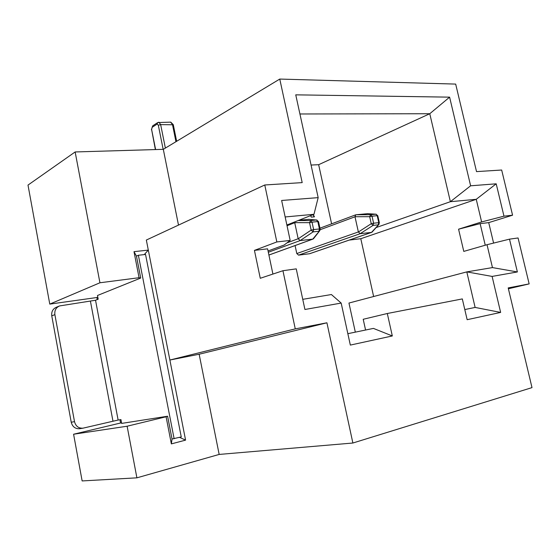 <?xml version="1.0" encoding="UTF-8"?>
<svg xmlns="http://www.w3.org/2000/svg" width="560" height="560" viewBox="0 0 560 560"><rect width="100%" height="100%" fill="white"/><g stroke="black" fill="none" stroke-linecap="round" stroke-linejoin="round"><path stroke-width="0.84" d="M313.257 214.585L314.461 216.825L311.332 217.119L310.576 215.642M373.632 296.52L360.787 238.714L349.188 240.1M331.604 223.832L318.647 164.696L311.066 165.053M355.327 332.136L348.95 303.044L466.802 271.887L492.457 267.596L487.025 244.706L463.785 251.398L458.577 229.194L481.621 221.942L476.245 199.311L450.373 201.698L429.772 113.729L299.929 113.981M298.557 255.136L309.54 253.736L371.455 232.4L360.213 233.688L298.557 255.136L296.793 253.554L295.085 245.567M309.939 253.603L309.54 253.736M136.899 477.834L82.138 480.935L73.591 434.231L127.12 426.223L136.899 477.834L219.163 454.433L199.15 354.235L169.876 360.031L185.584 440.125L171.36 443.891L166.089 416.773L167.601 416.227L121.66 423.402L120.939 419.58L118.125 420.042L95.536 300.244L98.189 299.187L97.489 295.484L140.721 278.047L139.062 277.718L99.932 282.772L75.145 151.956L28 185.08L49.777 304.108L99.932 282.772M97.258 299.558L96.873 297.521L97.804 297.143M73.591 434.231L120.561 423.01L119.945 419.741M120.561 423.01L121.555 422.856M139.062 277.718L134.001 251.657L148.316 250.103L146.342 240.044L264.768 184.982L302.19 182.616L279.762 79.065L163.31 149.331L75.145 151.956M178.493 225.092L163.31 149.331M347.844 333.683L373.436 328.405L392.322 335.958L350.336 345.086L341.173 303.079L304.92 309.484L296.247 268.863L282.94 270.718L295.267 328.881L326.921 322.791L352.877 443.023L532 387.618L508.2 287.917L529.151 283.892L518.07 237.965L509.502 239.155L517.377 271.95L492.107 276.416L500.64 312.417L467.152 319.697L462.315 298.914L387.303 313.509L392.322 335.958M219.163 454.433L352.877 443.023M493.598 243.082L488.719 222.621L512.568 215.194L501.669 170.023L476.525 171.612L455.679 84.091L279.762 79.065M268.051 250.971L284.151 245.028L290.171 240.429L281.638 200.473L318.171 197.638L295.75 94.843L449.61 97.153L470.624 185.801L496.202 183.813L503.979 216.167L481.621 221.942M512.568 215.194L503.979 216.167M290.171 240.429L276.843 241.941L264.768 184.982M96.873 297.521L49.777 304.108M272.916 274.064L267.603 248.829L254.436 250.383L260.267 278.285L282.94 270.718M254.436 250.383L276.843 241.941M295.267 328.881L169.876 360.031L148.316 250.103L144.242 254.604M199.15 354.235L326.921 322.791M127.12 426.223L166.089 416.773M464.793 309.561L475.125 307.433L466.802 271.887L492.107 276.416M302.75 299.327L331.408 294.539L341.173 303.079M286.874 225.008L313.978 214.298L285.159 216.958M318.647 164.696L429.772 113.729L449.61 97.153M376.096 227.584L450.373 201.698L470.624 185.801M360.787 238.714L476.245 199.311L496.202 183.813M508.403 288.764L529.151 283.892M488.719 222.621L480.13 223.636L485.247 245.217M458.577 229.194L480.13 223.636M487.025 244.706L509.502 239.155M318.171 197.638L313.978 214.298M517.377 271.95L492.457 267.596M500.64 312.417L475.125 307.433M387.303 313.509L363.209 319.277L365.575 330.022M134.001 251.657L136.451 256.116L140.721 278.047M185.584 440.125L179.55 437.353M171.36 443.891L172.032 439.019L167.601 416.227M174.132 438.774L138.383 255.255L145.544 254.457L181.251 436.912L172.032 439.019M138.383 255.255L136.451 256.116M118.125 420.042L82.95 428.183C78.561 428.407 75.747 426.23 74.508 421.652L54.88 314.622L51.765 315.868L71.225 422.226L74.508 421.652M82.95 428.183L79.625 428.715C75.257 428.932 72.457 426.769 71.225 422.226M51.765 315.868C51.303 311.724 52.85 308.847 56.413 307.23L59.01 306.159M95.536 300.244L59.549 305.935C55.965 307.559 54.411 310.457 54.88 314.622M286.937 242.9L298.165 238.742L294.721 222.705L287.035 225.736M298.893 220.262L308.903 219.359M268.905 255.024L312.725 239.134L300.181 240.569L268.324 252.259M298.165 238.742L300.181 240.569M312.725 239.134L313.761 238.399M294.721 221.907L294.721 222.705M298.179 238.812L311.15 230.097L313.11 231.889L300.132 240.576M298.137 220.556L310.653 220.563L309.547 222.67L294.707 222.635M312.774 239.127L319.963 230.37M317.023 220.059L308.497 219.331M296.793 253.554L358.365 231.952L354.998 216.783L320.159 229.726M355.957 214.76L370.636 214.704L369.677 216.685L354.984 216.72L355.789 214.795L367.619 213.675M358.365 231.952L360.213 233.688M371.455 232.4L372.309 231.854M358.386 232.015L371.252 223.706L373.037 225.407L360.164 233.695M371.504 232.393L379.099 224.182M376.236 214.228L367.311 213.661M313.04 214.669L314.209 216.846M112.966 421.127L90.461 301.378M175.952 141.701L172.473 124.495L170.576 122.136M158.298 122.409L158.963 122.234L160.657 124.614L173.306 124.782M163.156 149.338L158.319 125.174L160.657 124.614L165.368 148.085M158.319 125.174L157.143 124.075L152.124 127.344L151.62 129.528L155.617 149.562M313.439 238.812L319.578 230.916L320.117 228.963L319.417 228.956L318.885 231.266L313.11 231.889L313.642 229.572L319.417 228.956L317.814 221.571L312.032 222.145L313.642 229.572L311.15 230.097L309.547 222.67L312.032 222.145L310.653 220.563L316.435 219.996L317.814 221.571L318.514 221.585L316.526 219.996L308.581 219.331M157.143 124.075L157.703 122.57L152.684 125.853L151.41 129.752M152.124 127.344L152.684 125.853M151.62 129.528L155.365 149.569M318.535 221.676L320.138 229.047M372.036 232.155L378.777 224.574L379.344 222.663L378.77 222.663L378.21 224.847L373.037 225.407L373.604 223.209L378.77 222.663L377.202 215.677L372.029 216.195L373.604 223.209L371.252 223.706L369.677 216.685L372.029 216.195L370.636 214.704L375.816 214.193L377.776 215.684L375.886 214.193L367.381 213.661M377.79 215.768L379.358 222.74M157.703 122.57L170.765 122.136L173.285 124.67L176.645 141.281M312.977 239.078L268.912 255.052M355.789 214.795L319.949 228.186M371.658 232.358L309.722 253.701"/></g></svg>
